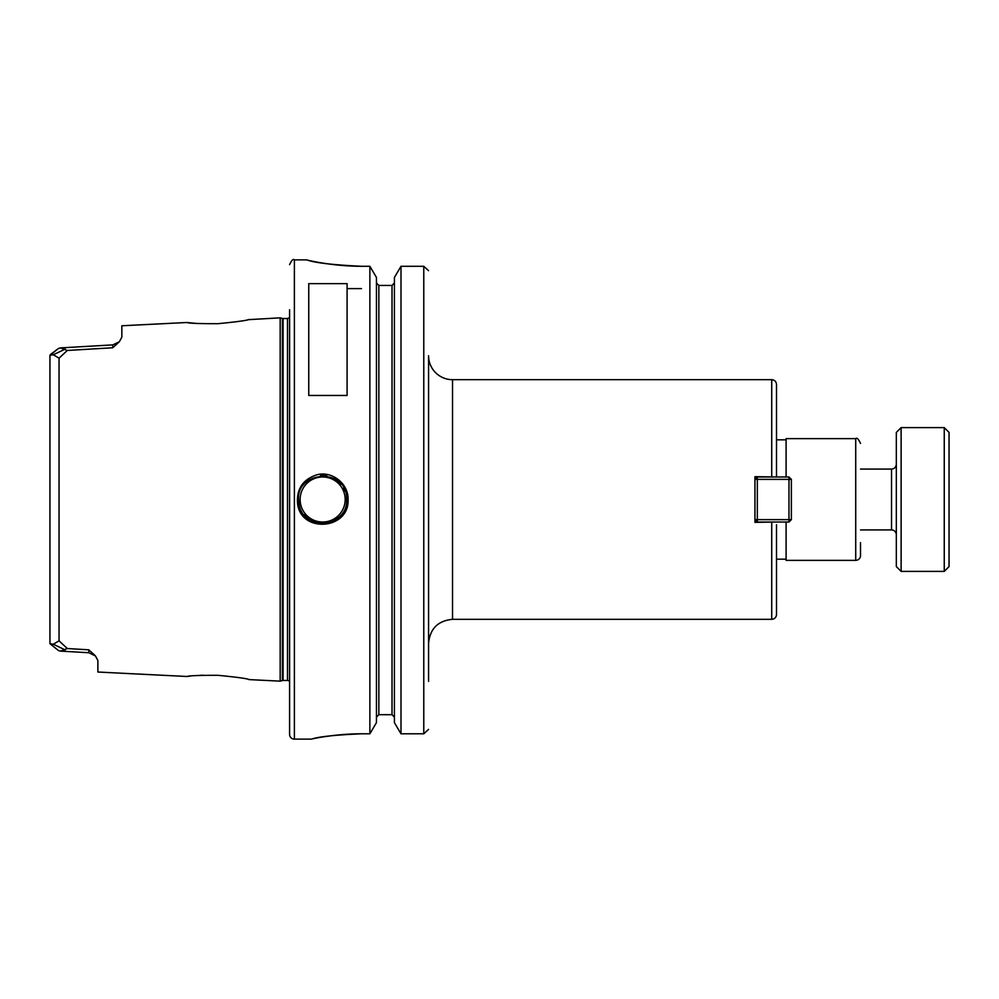 <?xml version="1.0" encoding="UTF-8"?>
<svg xmlns="http://www.w3.org/2000/svg" width="999" height="999" viewBox="0 0 999 999"><rect width="100%" height="100%" fill="white"/><g stroke="black" fill="none" stroke-linecap="round" stroke-linejoin="round"><path stroke-width="1.5" d="M776.51 439.835L776.51 384.478L776.51 476.66L776.51 439.835L786.101 439.835M776.51 522.027L754.944 522.34L754.944 476.66L776.51 476.973M776.51 524.737L776.51 614.522L776.51 559.165L786.101 559.165M860.514 542.632L860.514 555.569A4.795 4.795 0 0 1 855.718 560.364L855.718 438.636C856.942 437.45 858.541 439.048 860.514 443.431M452.535 379.682A23.964 23.964 0 0 1 428.571 355.719L428.571 643.281C429.995 628.721 437.974 620.741 452.535 619.318L452.535 379.682L771.727 379.682L771.727 476.66M428.571 648.089L428.571 528.259M428.571 470.741L428.571 681.355M786.101 522.027L786.101 560.364L855.718 560.364M855.718 438.636L786.101 438.636L786.101 476.973M347.09 283.641L347.09 395.454L308.753 395.454L308.753 283.641L347.09 283.641M95.18 655.644L88.774 649.812L88.836 652.747L95.454 655.943L97.877 660.539L97.877 672.04L186.988 676.485C188.848 675.686 199.163 675.287 217.944 675.312C236.975 677.172 247.427 678.596 249.325 679.607L280.182 681.156L280.182 317.844L248.014 319.68M249.338 319.393C247.39 320.404 236.925 321.84 217.944 323.688C199.151 323.713 188.836 323.314 187 322.502L121.841 325.761L121.841 337.125L119.368 341.733L112.8 344.892L112.737 347.764L119.281 341.833M49.95 357.367L49.95 355.319L53.284 354.757L59.053 358.179L67.308 350.462L60.527 347.877L58.429 348.501L60.889 347.864M50.325 354.608L58.429 348.501L49.95 355.319L49.95 643.681L58.429 650.499L60.527 651.123L67.308 648.538L59.053 640.821L53.284 644.243L49.95 643.681L49.95 641.633M65.197 649.912L53.284 644.243M88.774 649.812L67.308 648.538M53.284 354.757L65.197 349.088M67.308 350.462L112.737 347.764M187.375 676.448L190.372 676.098M200.225 675.324L203.134 675.199M248.177 679.357L249.325 679.607M197.09 323.489L187.487 322.565M361.476 266.283C333.591 264.947 315.684 262.912 307.729 260.177C299.063 257.904 327.297 266.296 361.476 266.283L369.867 266.283L369.867 733.803L361.476 733.803C336.026 734.902 319.668 736.588 312.4 738.873C304.47 740.759 330.282 733.778 361.476 733.803L339.223 734.852M324.9 736.625L332.555 735.576M348.052 499.5C348.663 483.766 332.03 470.729 317.083 474.75C303.084 479.245 296.566 488.736 297.54 503.209C300.474 533.653 349.638 529.832 348.052 499.5L346.616 499.5C348.276 528.046 301.573 531.718 298.963 502.984C292.557 470.541 348.052 466.171 346.616 499.5M428.546 729.395L423.776 733.803L428.546 729.395M428.534 270.654L423.776 266.283L428.534 270.654M378.846 285.439L378.846 714.685L376.448 717.145L378.846 714.685L392.02 714.685L394.418 717.145L392.02 714.685L392.02 285.439L378.846 285.439L376.448 282.967L378.846 285.439L392.02 285.439L394.418 282.967L392.02 285.439M369.867 266.283L376.448 277.435L376.448 722.652L369.867 733.803M400.999 733.803L394.418 722.652L394.418 277.435L400.999 266.283L400.999 733.803L423.776 733.803L423.776 266.283L400.999 266.283L423.776 266.283M361.476 288.624L347.09 288.624M345.13 491.208A23.964 23.964 0 0 0 343.619 487.887M341.171 484.29A23.964 23.964 0 0 0 336.401 479.87M326.823 475.899A23.964 23.964 0 0 0 320.529 475.636M304.108 514.672A23.964 23.964 0 0 0 308.379 518.743M317.657 522.939A23.964 23.964 0 0 0 324.85 523.364M300.125 499.5A22.527 22.527 0 0 1 333.916 479.995A22.527 22.527 0 0 1 333.916 519.005A22.527 22.527 0 0 1 300.125 499.5M280.182 317.844L282.355 318.431L282.355 680.569A2.872 2.872 0 0 1 283.104 680.469L287.5 680.469A2.872 2.872 0 0 1 289.585 681.355M289.585 309.777L289.585 734.34A4.795 4.795 0 0 0 294.38 739.135L311.139 739.135M788.973 476.973L791.37 479.37L788.973 479.37L788.973 476.973L757.342 476.973L757.342 479.37L754.944 479.37L757.342 476.973M788.973 519.63L791.37 519.63L788.973 522.027L788.973 519.63L757.342 519.63L757.342 522.027L754.944 519.63L757.342 519.63L757.342 479.37L788.973 479.37L788.973 519.63M757.342 522.027L788.973 522.027M791.37 519.63L791.37 479.37M860.514 469.068L891.533 469.068L891.533 529.932A4.795 4.795 0 0 1 896.328 534.727M901.123 427.609L896.328 432.405L896.328 566.595L901.123 571.391L901.123 427.609L944.255 427.609L944.255 571.391L949.05 566.595L949.05 432.405L944.255 427.609M771.727 522.34L771.727 619.318C774.637 619.03 776.235 617.432 776.51 614.522M56.693 649.1L58.429 650.499M59.053 358.179L59.053 640.821M306.343 259.865L294.38 259.865L294.38 739.135M282.355 318.431L283.104 318.531L283.104 680.469M283.104 318.531L287.5 318.531L287.5 680.469M771.727 379.682C774.637 379.97 776.235 381.568 776.51 384.478M452.535 619.318L771.727 619.318M119.368 341.733L112.8 344.892L60.527 347.889M56.581 349.987L57.917 348.888M60.527 651.111L88.836 652.734L60.527 651.111M282.355 680.569L280.182 681.156M287.5 318.531L289.585 317.645M294.38 259.865C293.207 258.654 291.608 260.252 289.585 264.66M891.533 469.068C894.455 468.781 896.053 467.182 896.328 464.273M891.533 529.932L860.514 529.932M901.123 571.391L944.255 571.391"/></g></svg>
